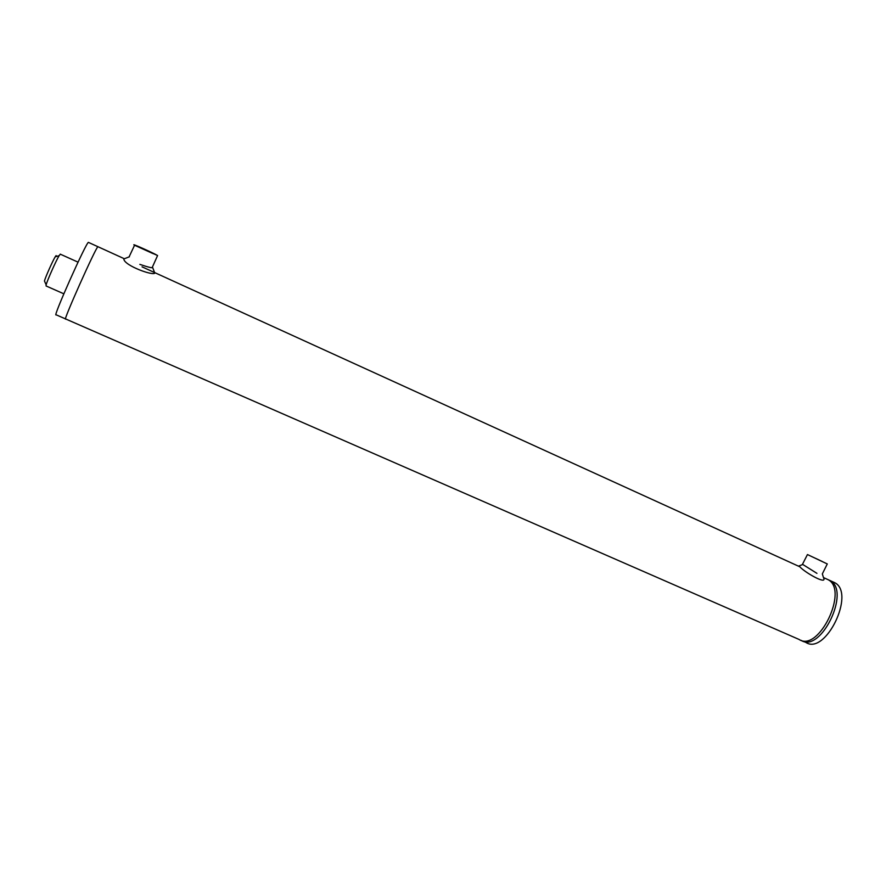<?xml version="1.0" encoding="UTF-8"?>
<svg xmlns="http://www.w3.org/2000/svg" width="886" height="886" viewBox="0 0 886 886"><rect width="100%" height="100%" fill="white"/><g stroke="black" fill="none" stroke-linecap="round" stroke-linejoin="round"><path stroke-width="1.33" d="M827.834 579.533L828 579.632C849.043 589.877 818.642 652.694 799.117 639.47C818.642 652.694 849.043 589.877 828 579.632L827.834 579.533M802.96 641.143L805.828 642.405C825.508 655.695 855.876 592.989 834.667 582.667L830.005 580.54C851.092 590.807 820.702 653.602 801.132 640.356C820.702 653.602 851.092 590.807 830.005 580.54L823.482 577.572M822.33 573.918L823.603 577.971C827.269 585.214 805.02 572.644 799.825 566.785L798.286 566.076M816.936 573.353L802.794 564.482L798.507 566.143M807.456 554.547L827.28 563.939L807.456 554.547L802.284 564.681M154.961 272.722C155.116 276.797 124.073 265.711 123.807 258.956L129.389 256.796M88.6 242.454L124.106 258.646M134.561 245.267C129.267 242.199 153.444 252.975 157.586 255.522L134.561 245.267L129.046 256.973M154.563 272.5L152.591 267.362C152.89 268.336 148.638 267.339 139.833 264.382M822.374 561.547L811.654 556.53L822.374 561.547M834.667 582.667L832.663 581.759M799.117 639.47L65.675 318.971C61.998 323.058 96.12 246.607 97.925 246.718C96.12 246.607 61.998 323.058 65.675 318.971L65.808 318.849M88.423 242.376C86.252 242.111 52.086 318.75 56.128 314.796L65.542 318.916M56.073 256.586L56.128 255.567L55.187 256.851C52.562 261.137 45.352 277.34 44.455 280.984L44.732 281.615M63.836 293.809L46.072 285.956L46.15 284.816C47.246 280.463 55.973 260.838 59.118 255.677L60.337 254.182M153.045 253.606L139.467 247.46L153.045 253.606M822.374 573.818L827.214 564.083M152.314 267.273L157.464 255.81M142.059 266.841L799.814 566.774M44.455 280.984L46.15 284.816M55.187 256.851L59.118 255.677M78.046 262.156L60.237 254.138"/></g></svg>
